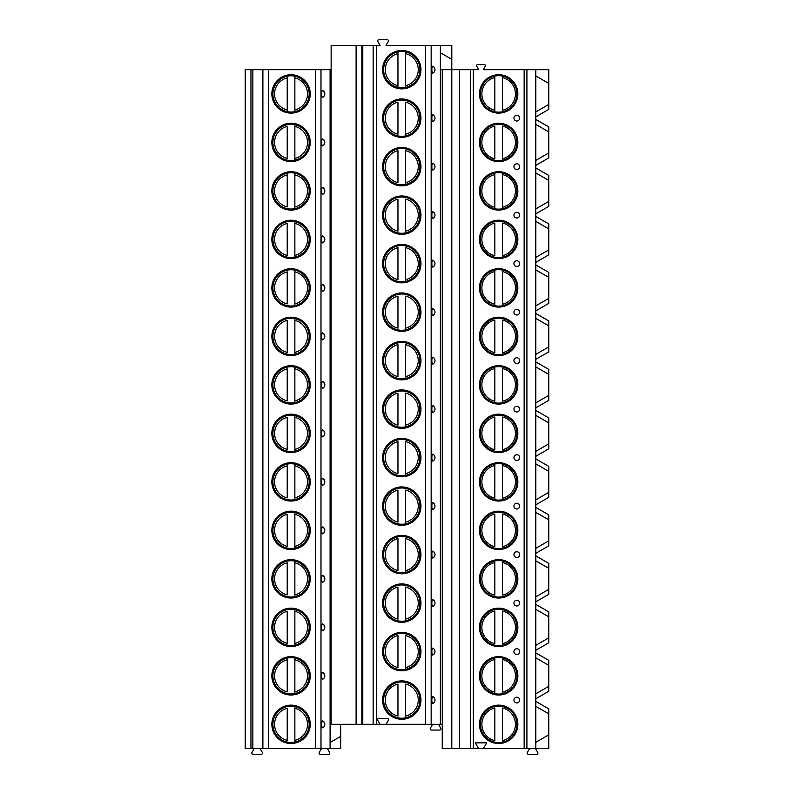 <?xml version="1.0" encoding="UTF-8"?>
<svg xmlns="http://www.w3.org/2000/svg" width="794" height="794" viewBox="0 0 794 794"><rect width="100%" height="100%" fill="white"/><g stroke="black" fill="none" stroke-linecap="round" stroke-linejoin="round"><path stroke-width="1.19" d="M478.613 748.573L483.387 748.573L486.702 742.847L475.308 742.847L478.613 748.573L442.248 748.573L442.248 69.674L440.382 69.674L440.382 724.327L330.463 724.327L330.463 742.301L340.676 736.405L340.676 724.327M535.841 748.573L535.841 701.4L548.783 708.863L548.783 713.826L535.841 706.362L548.783 713.826L548.783 748.573L483.387 748.573M442.248 724.327L440.382 724.327M331.138 69.674L330.086 69.674L330.086 748.573L340.676 748.573L340.676 736.405M330.086 69.674L245.217 69.674L245.217 748.573L250.954 748.573L250.954 69.674M440.382 45.427L451.796 45.427L451.796 59.312L440.382 52.732L440.382 45.427L386.023 45.427L388.256 41.566A1.241 1.241 0 0 0 387.184 39.7L378.946 39.7A1.241 1.241 0 0 0 377.875 41.566L380.108 45.427L331.138 45.427L331.138 724.327M535.841 701.4L535.841 698.76L548.783 691.296L548.783 665.332L535.841 657.869L535.841 650.266L548.783 642.803L548.783 616.839L535.841 609.375L535.841 601.773L548.783 594.309L548.783 568.345L535.841 560.882L535.841 553.279L548.783 545.815L548.783 519.852L535.841 512.388L535.841 504.786L548.783 497.322L548.783 471.358L535.841 463.894L535.841 456.302L548.783 448.828L548.783 422.865L535.841 415.401L535.841 407.808L548.783 400.335L548.783 374.381L535.841 366.907L535.841 359.315L548.783 351.841L548.783 325.887L535.841 318.414L535.841 310.821L548.783 303.348L548.783 277.394L535.841 269.92L535.841 262.328L548.783 254.854L548.783 228.9L535.841 221.427L535.841 213.834L548.783 206.371L548.783 180.407L535.841 172.933L535.841 165.341L548.783 157.877L548.783 131.913L535.841 124.45L535.841 116.847L548.783 109.383L548.783 69.674L483.248 69.674L485.203 66.289A1.241 1.241 0 0 0 484.132 64.423L477.879 64.423A1.241 1.241 0 0 0 476.807 66.289L478.762 69.674L451.796 69.674L451.796 59.312M451.796 748.573L451.796 69.674L442.248 69.674M459.428 748.573L459.428 69.674M479.477 93.92A19.185 19.185 0 0 0 498.662 113.105A19.185 19.185 0 0 0 517.847 93.92A19.185 19.185 0 0 0 498.662 74.735A19.185 19.185 0 0 0 479.477 93.92M479.477 142.414A19.185 19.185 0 0 0 498.662 161.599A19.185 19.185 0 0 0 517.847 142.414A19.185 19.185 0 0 0 498.662 123.229A19.185 19.185 0 0 0 479.477 142.414M479.477 190.907A19.185 19.185 0 0 0 498.662 210.092A19.185 19.185 0 0 0 517.847 190.907A19.185 19.185 0 0 0 498.662 171.722A19.185 19.185 0 0 0 479.477 190.907M479.477 239.401A19.185 19.185 0 0 0 498.662 258.586A19.185 19.185 0 0 0 517.847 239.401A19.185 19.185 0 0 0 498.662 220.216A19.185 19.185 0 0 0 479.477 239.401M479.477 287.894A19.185 19.185 0 0 0 498.662 307.079A19.185 19.185 0 0 0 517.847 287.894A19.185 19.185 0 0 0 498.662 268.7A19.185 19.185 0 0 0 479.477 287.894M479.477 336.388A19.185 19.185 0 0 0 498.662 355.573A19.185 19.185 0 0 0 517.847 336.388A19.185 19.185 0 0 0 498.662 317.193A19.185 19.185 0 0 0 479.477 336.388M479.477 384.882A19.185 19.185 0 0 0 498.662 404.067A19.185 19.185 0 0 0 517.847 384.882A19.185 19.185 0 0 0 498.662 365.687A19.185 19.185 0 0 0 479.477 384.882M479.477 433.365A19.185 19.185 0 0 0 498.662 452.56A19.185 19.185 0 0 0 517.847 433.365A19.185 19.185 0 0 0 498.662 414.18A19.185 19.185 0 0 0 479.477 433.365M479.477 481.859A19.185 19.185 0 0 0 498.662 501.054A19.185 19.185 0 0 0 517.847 481.859A19.185 19.185 0 0 0 498.662 462.674A19.185 19.185 0 0 0 479.477 481.859M479.477 530.352A19.185 19.185 0 0 0 498.662 549.537A19.185 19.185 0 0 0 517.847 530.352A19.185 19.185 0 0 0 498.662 511.167A19.185 19.185 0 0 0 479.477 530.352M479.477 578.846A19.185 19.185 0 0 0 498.662 598.031A19.185 19.185 0 0 0 517.847 578.846A19.185 19.185 0 0 0 498.662 559.661A19.185 19.185 0 0 0 479.477 578.846M479.477 627.339A19.185 19.185 0 0 0 498.662 646.524A19.185 19.185 0 0 0 517.847 627.339A19.185 19.185 0 0 0 498.662 608.154A19.185 19.185 0 0 0 479.477 627.339M479.477 675.833A19.185 19.185 0 0 0 498.662 695.018A19.185 19.185 0 0 0 517.847 675.833A19.185 19.185 0 0 0 498.662 656.648A19.185 19.185 0 0 0 479.477 675.833M479.477 724.327A19.185 19.185 0 0 0 498.662 743.512A19.185 19.185 0 0 0 517.847 724.327A19.185 19.185 0 0 0 498.662 705.141A19.185 19.185 0 0 0 479.477 724.327M519.663 118.167A2.868 2.868 0 0 1 516.805 121.025A2.868 2.868 0 0 1 513.936 118.167A2.868 2.868 0 0 1 516.805 115.299A2.868 2.868 0 0 1 519.663 118.167M519.663 166.661A2.868 2.868 0 0 1 516.805 169.519A2.868 2.868 0 0 1 513.936 166.661A2.868 2.868 0 0 1 516.805 163.792A2.868 2.868 0 0 1 519.663 166.661M519.663 215.154A2.868 2.868 0 0 1 516.805 218.013A2.868 2.868 0 0 1 513.936 215.154A2.868 2.868 0 0 1 516.805 212.286A2.868 2.868 0 0 1 519.663 215.154M519.663 263.648A2.868 2.868 0 0 1 516.805 266.506A2.868 2.868 0 0 1 513.936 263.648A2.868 2.868 0 0 1 516.805 260.779A2.868 2.868 0 0 1 519.663 263.648M519.663 312.141A2.868 2.868 0 0 1 516.805 315A2.868 2.868 0 0 1 513.936 312.141A2.868 2.868 0 0 1 516.805 309.273A2.868 2.868 0 0 1 519.663 312.141M519.663 360.635A2.868 2.868 0 0 1 516.805 363.493A2.868 2.868 0 0 1 513.936 360.635A2.868 2.868 0 0 1 516.805 357.766A2.868 2.868 0 0 1 519.663 360.635M519.663 409.118A2.868 2.868 0 0 1 516.805 411.987A2.868 2.868 0 0 1 513.936 409.118A2.868 2.868 0 0 1 516.805 406.26A2.868 2.868 0 0 1 519.663 409.118M519.663 457.612A2.868 2.868 0 0 1 516.805 460.48A2.868 2.868 0 0 1 513.936 457.612A2.868 2.868 0 0 1 516.805 454.754A2.868 2.868 0 0 1 519.663 457.612M519.663 506.106A2.868 2.868 0 0 1 516.805 508.974A2.868 2.868 0 0 1 513.936 506.106A2.868 2.868 0 0 1 516.805 503.247A2.868 2.868 0 0 1 519.663 506.106M519.663 554.599A2.868 2.868 0 0 1 516.805 557.467A2.868 2.868 0 0 1 513.936 554.599A2.868 2.868 0 0 1 516.805 551.741A2.868 2.868 0 0 1 519.663 554.599M519.663 603.093A2.868 2.868 0 0 1 516.805 605.961A2.868 2.868 0 0 1 513.936 603.093A2.868 2.868 0 0 1 516.805 600.234A2.868 2.868 0 0 1 519.663 603.093M519.663 651.586A2.868 2.868 0 0 1 516.805 654.455A2.868 2.868 0 0 1 513.936 651.586A2.868 2.868 0 0 1 516.805 648.728A2.868 2.868 0 0 1 519.663 651.586M519.663 700.08A2.868 2.868 0 0 1 516.805 702.948A2.868 2.868 0 0 1 513.936 700.08A2.868 2.868 0 0 1 516.805 697.211A2.868 2.868 0 0 1 519.663 700.08M535.722 748.573L535.722 69.674M535.841 698.76L535.841 693.807L548.783 686.334L535.841 693.807L535.841 657.869L548.783 665.332L548.783 660.37L535.841 652.906M535.841 650.266L535.841 645.314L548.783 637.84L535.841 645.314L535.841 609.375L548.783 616.839L548.783 611.876L535.841 604.413M535.841 601.773L535.841 596.82L548.783 589.346L535.841 596.82L535.841 560.882L548.783 568.345L548.783 563.383L535.841 555.919M535.841 553.279L535.841 548.326L548.783 540.853L535.841 548.326L535.841 512.388L548.783 519.852L548.783 514.899L535.841 507.426M535.841 504.786L535.841 499.833L548.783 492.359L535.841 499.833L535.841 463.894L548.783 471.358L548.783 466.406L535.841 458.932M535.841 456.302L535.841 451.339L548.783 443.866L535.841 451.339L535.841 415.401L548.783 422.865L548.783 417.912L535.841 410.438M535.841 407.808L535.841 402.846L548.783 395.372L535.841 402.846L535.841 366.907L548.783 374.381L548.783 369.418L535.841 361.945M535.841 359.315L535.841 354.352L548.783 346.889L535.841 354.352L535.841 318.414L548.783 325.887L548.783 320.925L535.841 313.451M535.841 310.821L535.841 305.859L548.783 298.395L535.841 305.859L535.841 269.92L548.783 277.394L548.783 272.431L535.841 264.968M535.841 262.328L535.841 257.375L548.783 249.902L535.841 257.375L535.841 221.427L548.783 228.9L548.783 223.938L535.841 216.474M535.841 213.834L535.841 208.882L548.783 201.408L535.841 208.882L535.841 172.933L548.783 180.407L548.783 175.444L535.841 167.981M535.841 165.341L535.841 160.388L548.783 152.914L535.841 160.388L535.841 124.45L548.783 131.913L548.783 126.951L535.841 119.487M535.841 116.847L535.841 111.894L548.783 104.421L535.841 111.894L535.841 69.674M535.841 742.301L548.783 734.827L535.841 742.301M548.783 83.42L535.841 75.956L548.783 83.42M516.894 93.92A18.232 18.232 0 0 0 498.662 75.688A18.232 18.232 0 0 0 480.43 93.92A18.232 18.232 0 0 0 498.662 112.153A18.232 18.232 0 0 0 516.894 93.92M494.841 110.277L494.841 77.564A16.803 16.803 0 0 0 494.841 110.277M502.483 111.746L502.483 76.095M502.483 75.609L502.483 77.564A16.803 16.803 0 0 1 502.483 110.277L502.483 112.232M516.894 142.414A18.232 18.232 0 0 0 498.662 124.182A18.232 18.232 0 0 0 480.43 142.414A18.232 18.232 0 0 0 498.662 160.646A18.232 18.232 0 0 0 516.894 142.414M494.841 124.589L494.841 124.092M494.841 158.77L494.841 126.047A16.803 16.803 0 0 0 494.841 158.77M502.483 124.092L502.483 124.589M502.483 160.239L502.483 126.047A16.803 16.803 0 0 1 502.483 158.77L502.483 160.725M516.894 190.907A18.232 18.232 0 0 0 498.662 172.675A18.232 18.232 0 0 0 480.43 190.907A18.232 18.232 0 0 0 498.662 209.14A18.232 18.232 0 0 0 516.894 190.907M494.841 173.082L494.841 172.586M494.841 207.264L494.841 174.541A16.803 16.803 0 0 0 494.841 207.264M502.483 172.586L502.483 173.082M502.483 208.733L502.483 174.541A16.803 16.803 0 0 1 502.483 207.264L502.483 209.219M516.894 239.401A18.232 18.232 0 0 0 498.662 221.169A18.232 18.232 0 0 0 480.43 239.401A18.232 18.232 0 0 0 498.662 257.633A18.232 18.232 0 0 0 516.894 239.401M494.841 255.757L494.841 223.035A16.803 16.803 0 0 0 494.841 255.757M502.483 257.226L502.483 223.035A16.803 16.803 0 0 1 502.483 255.757L502.483 257.713M516.894 287.894A18.232 18.232 0 0 0 498.662 269.662A18.232 18.232 0 0 0 480.43 287.894A18.232 18.232 0 0 0 498.662 306.127A18.232 18.232 0 0 0 516.894 287.894M494.841 304.251L494.841 271.528A16.803 16.803 0 0 0 494.841 304.251M502.483 305.72L502.483 271.528A16.803 16.803 0 0 1 502.483 304.251L502.483 306.206M516.894 336.388A18.232 18.232 0 0 0 498.662 318.156A18.232 18.232 0 0 0 480.43 336.388A18.232 18.232 0 0 0 498.662 354.62A18.232 18.232 0 0 0 516.894 336.388M494.841 352.744L494.841 320.022A16.803 16.803 0 0 0 494.841 352.744M502.483 354.213L502.483 320.022A16.803 16.803 0 0 1 502.483 352.744L502.483 354.7M516.894 384.882A18.232 18.232 0 0 0 498.662 366.639A18.232 18.232 0 0 0 480.43 384.882A18.232 18.232 0 0 0 498.662 403.114A18.232 18.232 0 0 0 516.894 384.882M494.841 401.238L494.841 368.515A16.803 16.803 0 0 0 494.841 401.238M502.483 402.707L502.483 368.515A16.803 16.803 0 0 1 502.483 401.238L502.483 403.193M516.894 433.365A18.232 18.232 0 0 0 498.662 415.133A18.232 18.232 0 0 0 480.43 433.365A18.232 18.232 0 0 0 498.662 451.597A18.232 18.232 0 0 0 516.894 433.365M494.841 449.732L494.841 417.009A16.803 16.803 0 0 0 494.841 449.732M502.483 451.2L502.483 417.009A16.803 16.803 0 0 1 502.483 449.732L502.483 451.687M516.894 481.859A18.232 18.232 0 0 0 498.662 463.627A18.232 18.232 0 0 0 480.43 481.859A18.232 18.232 0 0 0 498.662 500.091A18.232 18.232 0 0 0 516.894 481.859M494.841 498.225L494.841 465.502A16.803 16.803 0 0 0 494.841 498.225M502.483 499.694L502.483 465.502A16.803 16.803 0 0 1 502.483 498.225L502.483 500.18M516.894 530.352A18.232 18.232 0 0 0 498.662 512.12A18.232 18.232 0 0 0 480.43 530.352A18.232 18.232 0 0 0 498.662 548.585A18.232 18.232 0 0 0 516.894 530.352M494.841 546.719L494.841 513.996A16.803 16.803 0 0 0 494.841 546.719M502.483 548.188L502.483 513.996A16.803 16.803 0 0 1 502.483 546.719L502.483 548.674M516.894 578.846A18.232 18.232 0 0 0 498.662 560.614A18.232 18.232 0 0 0 480.43 578.846A18.232 18.232 0 0 0 498.662 597.078A18.232 18.232 0 0 0 516.894 578.846M494.841 597.167L494.841 596.671M494.841 595.212L494.841 562.489A16.803 16.803 0 0 0 494.841 595.212M502.483 596.671L502.483 562.489A16.803 16.803 0 0 1 502.483 595.212L502.483 597.167M516.894 627.339A18.232 18.232 0 0 0 498.662 609.107A18.232 18.232 0 0 0 480.43 627.339A18.232 18.232 0 0 0 498.662 645.572A18.232 18.232 0 0 0 516.894 627.339M494.841 645.661L494.841 645.165M494.841 643.706L494.841 610.983A16.803 16.803 0 0 0 494.841 643.706M502.483 645.165L502.483 610.983A16.803 16.803 0 0 1 502.483 643.706L502.483 645.661M516.894 675.833A18.232 18.232 0 0 0 498.662 657.601A18.232 18.232 0 0 0 480.43 675.833A18.232 18.232 0 0 0 498.662 694.065A18.232 18.232 0 0 0 516.894 675.833M494.841 692.199L494.841 659.477A16.803 16.803 0 0 0 494.841 692.199M502.483 693.658L502.483 659.477A16.803 16.803 0 0 1 502.483 692.199L502.483 694.145M516.894 724.327A18.232 18.232 0 0 0 498.662 706.094A18.232 18.232 0 0 0 480.43 724.327A18.232 18.232 0 0 0 498.662 742.559A18.232 18.232 0 0 0 516.894 724.327M494.841 740.683L494.841 707.97A16.803 16.803 0 0 0 494.841 740.683M502.483 742.152L502.483 707.97A16.803 16.803 0 0 1 502.483 740.683L502.483 742.638M440.382 52.732L440.382 69.674M434.953 118.733L434.953 117.601M431.837 118.167A3.464 0.893 90 0 0 432.839 121.601A3.821 3.821 0 0 0 432.839 114.733A3.464 0.893 90 0 0 431.837 118.167M434.953 167.226L434.953 166.095M431.837 166.661A3.464 0.893 90 0 0 432.839 170.095A3.821 3.821 0 0 0 432.839 163.227A3.464 0.893 90 0 0 431.837 166.661M434.953 215.72L434.953 214.588M431.837 215.154A3.464 0.893 90 0 0 432.839 218.588A3.821 3.821 0 0 0 432.839 211.72A3.464 0.893 90 0 0 431.837 215.154M434.953 264.213L434.953 263.082M431.837 263.648A3.464 0.893 90 0 0 432.839 267.082A3.821 3.821 0 0 0 432.839 260.214A3.464 0.893 90 0 0 431.837 263.648M434.953 312.697L434.953 311.576M431.837 312.141A3.464 0.893 90 0 0 432.839 315.575A3.821 3.821 0 0 0 432.839 308.707A3.464 0.893 90 0 0 431.837 312.141M434.953 361.191L434.953 360.069M431.837 360.635A3.464 0.893 90 0 0 432.839 364.069A3.821 3.821 0 0 0 432.839 357.191A3.464 0.893 90 0 0 431.837 360.635M434.953 409.684L434.953 408.563M431.837 409.118A3.464 0.893 90 0 0 432.839 412.562A3.821 3.821 0 0 0 432.839 405.684A3.464 0.893 90 0 0 431.837 409.118M434.953 458.178L434.953 457.056M431.837 457.612A3.464 0.893 90 0 0 432.839 461.056A3.821 3.821 0 0 0 432.839 454.178A3.464 0.893 90 0 0 431.837 457.612M434.953 506.671L434.953 505.54M431.837 506.106A3.464 0.893 90 0 0 432.839 509.54A3.821 3.821 0 0 0 432.839 502.671A3.464 0.893 90 0 0 431.837 506.106M434.953 555.165L434.953 554.033M431.837 554.599A3.464 0.893 90 0 0 432.839 558.033A3.821 3.821 0 0 0 432.839 551.165A3.464 0.893 90 0 0 431.837 554.599M434.953 603.658L434.953 602.527M431.837 603.093A3.464 0.893 90 0 0 432.839 606.527A3.821 3.821 0 0 0 432.839 599.659A3.464 0.893 90 0 0 431.837 603.093M434.953 652.152L434.953 651.02M431.837 651.586A3.464 0.893 90 0 0 432.839 655.02A3.821 3.821 0 0 0 432.839 648.152A3.464 0.893 90 0 0 431.837 651.586M434.953 700.645L434.953 699.514M431.837 700.08A3.464 0.893 90 0 0 432.839 703.514A3.821 3.821 0 0 0 432.839 696.646A3.464 0.893 90 0 0 431.837 700.08M434.953 70.239L434.953 69.108M431.837 69.674A3.464 0.893 90 0 0 432.839 73.108A3.821 3.821 0 0 0 432.839 66.239A3.464 0.893 90 0 0 431.837 69.674M387.015 724.327A0.576 0.576 0 0 1 386.519 723.463L388.365 720.267A1.241 1.241 0 0 0 387.293 718.411L378.837 718.411A1.241 1.241 0 0 0 377.765 720.267L379.611 723.463A0.576 0.576 0 0 1 379.115 724.327M420.959 69.674A19.185 19.185 0 0 1 401.774 88.859A19.185 19.185 0 0 1 382.589 69.674A19.185 19.185 0 0 1 401.774 50.488A19.185 19.185 0 0 1 420.959 69.674M420.959 118.167A19.185 19.185 0 0 1 401.774 137.352A19.185 19.185 0 0 1 382.589 118.167A19.185 19.185 0 0 1 401.774 98.982A19.185 19.185 0 0 1 420.959 118.167M420.959 166.661A19.185 19.185 0 0 1 401.774 185.846A19.185 19.185 0 0 1 382.589 166.661A19.185 19.185 0 0 1 401.774 147.476A19.185 19.185 0 0 1 420.959 166.661M420.959 215.154A19.185 19.185 0 0 1 401.774 234.339A19.185 19.185 0 0 1 382.589 215.154A19.185 19.185 0 0 1 401.774 195.969A19.185 19.185 0 0 1 420.959 215.154M420.959 263.648A19.185 19.185 0 0 1 401.774 282.833A19.185 19.185 0 0 1 382.589 263.648A19.185 19.185 0 0 1 401.774 244.463A19.185 19.185 0 0 1 420.959 263.648M420.959 312.141A19.185 19.185 0 0 1 401.774 331.326A19.185 19.185 0 0 1 382.589 312.141A19.185 19.185 0 0 1 401.774 292.946A19.185 19.185 0 0 1 420.959 312.141M420.959 360.635A19.185 19.185 0 0 1 401.774 379.82A19.185 19.185 0 0 1 382.589 360.635A19.185 19.185 0 0 1 401.774 341.44A19.185 19.185 0 0 1 420.959 360.635M420.959 409.118A19.185 19.185 0 0 1 401.774 428.313A19.185 19.185 0 0 1 382.589 409.118A19.185 19.185 0 0 1 401.774 389.933A19.185 19.185 0 0 1 420.959 409.118M420.959 457.612A19.185 19.185 0 0 1 401.774 476.807A19.185 19.185 0 0 1 382.589 457.612A19.185 19.185 0 0 1 401.774 438.427A19.185 19.185 0 0 1 420.959 457.612M420.959 506.106A19.185 19.185 0 0 1 401.774 525.3A19.185 19.185 0 0 1 382.589 506.106A19.185 19.185 0 0 1 401.774 486.921A19.185 19.185 0 0 1 420.959 506.106M420.959 554.599A19.185 19.185 0 0 1 401.774 573.784A19.185 19.185 0 0 1 382.589 554.599A19.185 19.185 0 0 1 401.774 535.414A19.185 19.185 0 0 1 420.959 554.599M420.959 603.093A19.185 19.185 0 0 1 401.774 622.278A19.185 19.185 0 0 1 382.589 603.093A19.185 19.185 0 0 1 401.774 583.908A19.185 19.185 0 0 1 420.959 603.093M420.959 651.586A19.185 19.185 0 0 1 401.774 670.771A19.185 19.185 0 0 1 382.589 651.586A19.185 19.185 0 0 1 401.774 632.401A19.185 19.185 0 0 1 420.959 651.586M420.959 700.08A19.185 19.185 0 0 1 401.774 719.265A19.185 19.185 0 0 1 382.589 700.08A19.185 19.185 0 0 1 401.774 680.895A19.185 19.185 0 0 1 420.959 700.08M362.779 724.327L362.779 45.427M356.099 724.327L356.099 45.427M330.086 748.573L250.954 748.573M327.416 748.573L329.639 752.434A1.241 1.241 0 0 1 328.567 754.3L320.339 754.3A1.241 1.241 0 0 1 319.257 752.434L321.491 748.573M260.114 748.573L262.348 752.434A1.241 1.241 0 0 1 261.266 754.3L253.038 754.3A1.241 1.241 0 0 1 251.966 752.434L254.199 748.573M252.859 748.573L252.859 69.674M310.226 93.92A19.185 19.185 0 0 0 291.041 74.735A19.185 19.185 0 0 0 271.856 93.92A19.185 19.185 0 0 0 291.041 113.105A19.185 19.185 0 0 0 310.226 93.92M310.226 142.414A19.185 19.185 0 0 0 291.041 123.229A19.185 19.185 0 0 0 271.856 142.414A19.185 19.185 0 0 0 291.041 161.599A19.185 19.185 0 0 0 310.226 142.414M310.226 190.907A19.185 19.185 0 0 0 291.041 171.722A19.185 19.185 0 0 0 271.856 190.907A19.185 19.185 0 0 0 291.041 210.092A19.185 19.185 0 0 0 310.226 190.907M310.226 239.401A19.185 19.185 0 0 0 291.041 220.216A19.185 19.185 0 0 0 271.856 239.401A19.185 19.185 0 0 0 291.041 258.586A19.185 19.185 0 0 0 310.226 239.401M310.226 287.894A19.185 19.185 0 0 0 291.041 268.7A19.185 19.185 0 0 0 271.856 287.894A19.185 19.185 0 0 0 291.041 307.079A19.185 19.185 0 0 0 310.226 287.894M310.226 336.388A19.185 19.185 0 0 0 291.041 317.193A19.185 19.185 0 0 0 271.856 336.388A19.185 19.185 0 0 0 291.041 355.573A19.185 19.185 0 0 0 310.226 336.388M310.226 384.882A19.185 19.185 0 0 0 291.041 365.687A19.185 19.185 0 0 0 271.856 384.882A19.185 19.185 0 0 0 291.041 404.067A19.185 19.185 0 0 0 310.226 384.882M310.226 433.365A19.185 19.185 0 0 0 291.041 414.18A19.185 19.185 0 0 0 271.856 433.365A19.185 19.185 0 0 0 291.041 452.56A19.185 19.185 0 0 0 310.226 433.365M310.226 481.859A19.185 19.185 0 0 0 291.041 462.674A19.185 19.185 0 0 0 271.856 481.859A19.185 19.185 0 0 0 291.041 501.054A19.185 19.185 0 0 0 310.226 481.859M310.226 530.352A19.185 19.185 0 0 0 291.041 511.167A19.185 19.185 0 0 0 271.856 530.352A19.185 19.185 0 0 0 291.041 549.537A19.185 19.185 0 0 0 310.226 530.352M310.226 578.846A19.185 19.185 0 0 0 291.041 559.661A19.185 19.185 0 0 0 271.856 578.846A19.185 19.185 0 0 0 291.041 598.031A19.185 19.185 0 0 0 310.226 578.846M310.226 627.339A19.185 19.185 0 0 0 291.041 608.154A19.185 19.185 0 0 0 271.856 627.339A19.185 19.185 0 0 0 291.041 646.524A19.185 19.185 0 0 0 310.226 627.339M310.226 675.833A19.185 19.185 0 0 0 291.041 656.648A19.185 19.185 0 0 0 271.856 675.833A19.185 19.185 0 0 0 291.041 695.018A19.185 19.185 0 0 0 310.226 675.833M310.226 724.327A19.185 19.185 0 0 0 291.041 705.141A19.185 19.185 0 0 0 271.856 724.327A19.185 19.185 0 0 0 291.041 743.512A19.185 19.185 0 0 0 310.226 724.327M323.952 91.499L324.696 94.863M324.488 95.479L323.952 96.342M323.337 96.937L322.662 97.354A3.464 0.893 90 0 1 321.659 93.92A3.464 0.893 90 0 1 322.662 90.486L323.337 90.903M323.952 139.992L324.696 143.357M324.488 143.972L323.952 144.836M323.337 145.431L322.662 145.848A3.464 0.893 90 0 1 321.659 142.414A3.464 0.893 90 0 1 322.662 138.98L323.337 139.397M323.952 188.486L324.696 191.85M324.488 192.466L323.952 193.329M323.337 193.925L322.662 194.341A3.464 0.893 90 0 1 321.659 190.907A3.464 0.893 90 0 1 322.662 187.473L323.337 187.88M323.952 236.969L324.696 240.344M324.488 240.959L323.952 241.823M323.337 242.418L322.662 242.835A3.464 0.893 90 0 1 321.659 239.401A3.464 0.893 90 0 1 322.662 235.967L323.337 236.374M323.952 285.463L324.696 288.837M324.488 289.453L323.952 290.316M323.337 290.912L322.662 291.329A3.464 0.893 90 0 1 321.659 287.894A3.464 0.893 90 0 1 322.662 284.46L323.337 284.867M323.952 333.956L324.696 337.331M324.488 337.946L323.952 338.81M323.337 339.405L322.662 339.822A3.464 0.893 90 0 1 321.659 336.388A3.464 0.893 90 0 1 322.662 332.944L323.337 333.361M323.952 382.45L324.696 385.824M324.488 386.44L323.952 387.303M323.337 387.899L322.662 388.316A3.464 0.893 90 0 1 321.659 384.882A3.464 0.893 90 0 1 322.662 381.438L323.337 381.854M323.952 430.944L324.696 434.308M324.488 434.923L323.952 435.797M323.337 436.392L322.662 436.809A3.464 0.893 90 0 1 321.659 433.365A3.464 0.893 90 0 1 322.662 429.931L323.337 430.348M323.952 479.437L324.696 482.802M324.488 483.417L323.952 484.29M323.337 484.886L322.662 485.293A3.464 0.893 90 0 1 321.659 481.859A3.464 0.893 90 0 1 322.662 478.425L323.337 478.842M323.952 527.931L324.696 531.295M324.488 531.911L323.952 532.784M323.337 533.379L322.662 533.786A3.464 0.893 90 0 1 321.659 530.352A3.464 0.893 90 0 1 322.662 526.918L323.337 527.335M323.952 576.424L324.696 579.789M324.488 580.404L323.952 581.268M323.337 581.873L322.662 582.28A3.464 0.893 90 0 1 321.659 578.846A3.464 0.893 90 0 1 322.662 575.412L323.337 575.829M323.952 624.918L324.696 628.282M324.488 628.898L323.952 629.761M323.337 630.367L322.662 630.773A3.464 0.893 90 0 1 321.659 627.339A3.464 0.893 90 0 1 322.662 623.905L323.337 624.322M323.952 673.411L324.696 676.776M324.488 677.391L323.952 678.255M323.337 678.85L322.662 679.267A3.464 0.893 90 0 1 321.659 675.833A3.464 0.893 90 0 1 322.662 672.399L323.337 672.816M323.952 721.905L324.696 725.269M324.488 725.885L323.952 726.748M323.337 727.344L322.662 727.761A3.464 0.893 90 0 1 321.659 724.327A3.464 0.893 90 0 1 322.662 720.892L323.337 721.309M322.662 90.486A3.821 3.821 0 0 1 322.662 97.354A3.821 3.821 0 0 0 322.662 90.486M322.662 138.98A3.821 3.821 0 0 1 322.662 145.848A3.821 3.821 0 0 0 322.662 138.98M322.662 187.473A3.821 3.821 0 0 1 322.662 194.341A3.821 3.821 0 0 0 322.662 187.473M322.662 235.967A3.821 3.821 0 0 1 322.662 242.835A3.821 3.821 0 0 0 322.662 235.967M322.662 284.46A3.821 3.821 0 0 1 322.662 291.329A3.821 3.821 0 0 0 322.662 284.46M322.662 332.944A3.821 3.821 0 0 1 322.662 339.822A3.821 3.821 0 0 0 322.662 332.944M322.662 381.438A3.821 3.821 0 0 1 322.662 388.316A3.821 3.821 0 0 0 322.662 381.438M322.662 429.931A3.821 3.821 0 0 1 322.662 436.809A3.821 3.821 0 0 0 322.662 429.931M322.662 478.425A3.821 3.821 0 0 1 322.662 485.293A3.821 3.821 0 0 0 322.662 478.425M322.662 526.918A3.821 3.821 0 0 1 322.662 533.786A3.821 3.821 0 0 0 322.662 526.918M322.662 575.412A3.821 3.821 0 0 1 322.662 582.28A3.821 3.821 0 0 0 322.662 575.412M322.662 623.905A3.821 3.821 0 0 1 322.662 630.773A3.821 3.821 0 0 0 322.662 623.905M322.662 672.399A3.821 3.821 0 0 1 322.662 679.267A3.821 3.821 0 0 0 322.662 672.399M322.662 720.892A3.821 3.821 0 0 1 322.662 727.761A3.821 3.821 0 0 0 322.662 720.892M309.174 93.92A18.133 18.133 0 0 1 291.041 112.053A18.133 18.133 0 0 1 272.908 93.92A18.133 18.133 0 0 1 291.041 75.787A18.133 18.133 0 0 1 309.174 93.92M287.22 112.381L287.22 75.46M287.22 76.194L287.22 77.901A16.466 16.466 0 0 0 287.22 109.939L287.22 111.646M294.862 111.646L294.862 76.194M294.862 75.46L294.862 77.901A16.466 16.466 0 0 1 294.862 109.939L294.862 112.381M309.174 142.414A18.133 18.133 0 0 1 291.041 160.547A18.133 18.133 0 0 1 272.908 142.414A18.133 18.133 0 0 1 291.041 124.281A18.133 18.133 0 0 1 309.174 142.414M287.22 124.678L287.22 123.953M287.22 160.874L287.22 160.14M287.22 158.433L287.22 126.395A16.466 16.466 0 0 0 287.22 158.433M294.862 160.14L294.862 124.678M294.862 123.953L294.862 126.395A16.466 16.466 0 0 1 294.862 158.433L294.862 160.874M309.174 190.907A18.133 18.133 0 0 1 291.041 209.04A18.133 18.133 0 0 1 272.908 190.907A18.133 18.133 0 0 1 291.041 172.764A18.133 18.133 0 0 1 309.174 190.907M287.22 173.171L287.22 172.447M287.22 209.368L287.22 208.633M287.22 206.926L287.22 174.888A16.466 16.466 0 0 0 287.22 206.926M294.862 208.633L294.862 173.171M294.862 172.447L294.862 174.888A16.466 16.466 0 0 1 294.862 206.926L294.862 209.368M309.174 239.401A18.133 18.133 0 0 1 291.041 257.534A18.133 18.133 0 0 1 272.908 239.401A18.133 18.133 0 0 1 291.041 221.258A18.133 18.133 0 0 1 309.174 239.401M287.22 221.665L287.22 220.94M287.22 257.861L287.22 257.127M287.22 255.42L287.22 223.382A16.466 16.466 0 0 0 287.22 255.42M294.862 257.127L294.862 221.665M294.862 220.94L294.862 223.382A16.466 16.466 0 0 1 294.862 255.42L294.862 257.861M309.174 287.894A18.133 18.133 0 0 1 291.041 306.027A18.133 18.133 0 0 1 272.908 287.894A18.133 18.133 0 0 1 291.041 269.752A18.133 18.133 0 0 1 309.174 287.894M287.22 270.159L287.22 269.434M287.22 306.355L287.22 305.621M287.22 303.913L287.22 271.876A16.466 16.466 0 0 0 287.22 303.913M294.862 305.621L294.862 270.159M294.862 269.434L294.862 271.876A16.466 16.466 0 0 1 294.862 303.913L294.862 306.355M309.174 336.388A18.133 18.133 0 0 1 291.041 354.521A18.133 18.133 0 0 1 272.908 336.388A18.133 18.133 0 0 1 291.041 318.245A18.133 18.133 0 0 1 309.174 336.388M287.22 318.652L287.22 317.918M287.22 354.849L287.22 354.114M287.22 352.397L287.22 320.369A16.466 16.466 0 0 0 287.22 352.397M294.862 354.114L294.862 318.652M294.862 317.918L294.862 320.369A16.466 16.466 0 0 1 294.862 352.397L294.862 354.849M309.174 384.882A18.133 18.133 0 0 1 291.041 403.015A18.133 18.133 0 0 1 272.908 384.882A18.133 18.133 0 0 1 291.041 366.739A18.133 18.133 0 0 1 309.174 384.882M287.22 367.146L287.22 366.411M287.22 403.342L287.22 402.608M287.22 400.891L287.22 368.863A16.466 16.466 0 0 0 287.22 400.891M294.862 402.608L294.862 367.146M294.862 366.411L294.862 368.863A16.466 16.466 0 0 1 294.862 400.891L294.862 403.342M309.174 433.365A18.133 18.133 0 0 1 291.041 451.508A18.133 18.133 0 0 1 272.908 433.365A18.133 18.133 0 0 1 291.041 415.232A18.133 18.133 0 0 1 309.174 433.365M287.22 415.639L287.22 414.905M287.22 451.836L287.22 451.101M287.22 449.384L287.22 417.356A16.466 16.466 0 0 0 287.22 449.384M294.862 451.101L294.862 415.639M294.862 414.905L294.862 417.356A16.466 16.466 0 0 1 294.862 449.384L294.862 451.836M309.174 481.859A18.133 18.133 0 0 1 291.041 500.002A18.133 18.133 0 0 1 272.908 481.859A18.133 18.133 0 0 1 291.041 463.726A18.133 18.133 0 0 1 309.174 481.859M287.22 464.133L287.22 463.398M287.22 500.329L287.22 499.595M287.22 497.878L287.22 465.84A16.466 16.466 0 0 0 287.22 497.878M294.862 499.595L294.862 464.133M294.862 463.398L294.862 465.84A16.466 16.466 0 0 1 294.862 497.878L294.862 500.329M309.174 530.352A18.133 18.133 0 0 1 291.041 548.495A18.133 18.133 0 0 1 272.908 530.352A18.133 18.133 0 0 1 291.041 512.219A18.133 18.133 0 0 1 309.174 530.352M287.22 512.626L287.22 511.892M287.22 548.813L287.22 548.088M287.22 546.371L287.22 514.333A16.466 16.466 0 0 0 287.22 546.371M294.862 548.088L294.862 512.626M294.862 511.892L294.862 514.333A16.466 16.466 0 0 1 294.862 546.371L294.862 548.813M309.174 578.846A18.133 18.133 0 0 1 291.041 596.989A18.133 18.133 0 0 1 272.908 578.846A18.133 18.133 0 0 1 291.041 560.713A18.133 18.133 0 0 1 309.174 578.846M287.22 561.12L287.22 560.385M287.22 597.306L287.22 596.582M287.22 594.865L287.22 562.827A16.466 16.466 0 0 0 287.22 594.865M294.862 596.582L294.862 561.12M294.862 560.385L294.862 562.827A16.466 16.466 0 0 1 294.862 594.865L294.862 597.306M309.174 627.339A18.133 18.133 0 0 1 291.041 645.482A18.133 18.133 0 0 1 272.908 627.339A18.133 18.133 0 0 1 291.041 609.206A18.133 18.133 0 0 1 309.174 627.339M287.22 609.613L287.22 608.879M287.22 645.8L287.22 645.075M287.22 643.358L287.22 611.32A16.466 16.466 0 0 0 287.22 643.358M294.862 645.075L294.862 609.613M294.862 608.879L294.862 611.32A16.466 16.466 0 0 1 294.862 643.358L294.862 645.8M309.174 675.833A18.133 18.133 0 0 1 291.041 693.966A18.133 18.133 0 0 1 272.908 675.833A18.133 18.133 0 0 1 291.041 657.7A18.133 18.133 0 0 1 309.174 675.833M287.22 658.107L287.22 657.372M287.22 694.293L287.22 693.559M287.22 691.852L287.22 659.814A16.466 16.466 0 0 0 287.22 691.852M294.862 693.559L294.862 658.107M294.862 657.372L294.862 659.814A16.466 16.466 0 0 1 294.862 691.852L294.862 694.293M309.174 724.327A18.133 18.133 0 0 1 291.041 742.459A18.133 18.133 0 0 1 272.908 724.327A18.133 18.133 0 0 1 291.041 706.194A18.133 18.133 0 0 1 309.174 724.327M287.22 706.6L287.22 705.866M287.22 742.787L287.22 742.053M287.22 740.345L287.22 708.308A16.466 16.466 0 0 0 287.22 740.345M294.862 742.053L294.862 706.6M294.862 705.866L294.862 708.308A16.466 16.466 0 0 1 294.862 740.345L294.862 742.787M383.631 69.674A18.133 18.133 0 0 1 401.774 51.541A18.133 18.133 0 0 1 419.907 69.674A18.133 18.133 0 0 1 401.774 87.806A18.133 18.133 0 0 1 383.631 69.674M397.953 88.134L397.953 51.213M397.953 51.947L397.953 53.655A16.466 16.466 0 0 0 397.953 85.692L397.953 87.4M405.595 87.4L405.595 51.947M405.595 51.213L405.595 53.655A16.466 16.466 0 0 1 405.595 85.692L405.595 88.134M383.631 118.167A18.133 18.133 0 0 1 401.774 100.034A18.133 18.133 0 0 1 419.907 118.167A18.133 18.133 0 0 1 401.774 136.3A18.133 18.133 0 0 1 383.631 118.167M397.953 100.441L397.953 99.707M397.953 136.628L397.953 135.893M397.953 134.186L397.953 102.148A16.466 16.466 0 0 0 397.953 134.186M405.595 99.707L405.595 100.441M405.595 135.893L405.595 102.148A16.466 16.466 0 0 1 405.595 134.186L405.595 136.628M383.631 166.661A18.133 18.133 0 0 1 401.774 148.518A18.133 18.133 0 0 1 419.907 166.661A18.133 18.133 0 0 1 401.774 184.794A18.133 18.133 0 0 1 383.631 166.661M397.953 148.925L397.953 148.2M397.953 185.121L397.953 184.387M397.953 182.68L397.953 150.642A16.466 16.466 0 0 0 397.953 182.68M405.595 148.2L405.595 148.925M405.595 184.387L405.595 150.642A16.466 16.466 0 0 1 405.595 182.68L405.595 185.121M383.631 215.154A18.133 18.133 0 0 1 401.774 197.011A18.133 18.133 0 0 1 419.907 215.154A18.133 18.133 0 0 1 401.774 233.287A18.133 18.133 0 0 1 383.631 215.154M397.953 197.418L397.953 196.694M397.953 233.615L397.953 232.88M397.953 231.173L397.953 199.135A16.466 16.466 0 0 0 397.953 231.173M405.595 196.694L405.595 197.418M405.595 232.88L405.595 199.135A16.466 16.466 0 0 1 405.595 231.173L405.595 233.615M383.631 263.648A18.133 18.133 0 0 1 401.774 245.505A18.133 18.133 0 0 1 419.907 263.648A18.133 18.133 0 0 1 401.774 281.781A18.133 18.133 0 0 1 383.631 263.648M397.953 245.912L397.953 245.187M397.953 282.108L397.953 281.374M397.953 279.667L397.953 247.629A16.466 16.466 0 0 0 397.953 279.667M405.595 245.187L405.595 245.912M405.595 281.374L405.595 247.629A16.466 16.466 0 0 1 405.595 279.667L405.595 282.108M383.631 312.141A18.133 18.133 0 0 1 401.774 293.998A18.133 18.133 0 0 1 419.907 312.141A18.133 18.133 0 0 1 401.774 330.274A18.133 18.133 0 0 1 383.631 312.141M397.953 294.405L397.953 293.671M397.953 330.602L397.953 329.867M397.953 328.16L397.953 296.122A16.466 16.466 0 0 0 397.953 328.16M405.595 293.671L405.595 294.405M405.595 329.867L405.595 296.122A16.466 16.466 0 0 1 405.595 328.16L405.595 330.602M383.631 360.635A18.133 18.133 0 0 1 401.774 342.492A18.133 18.133 0 0 1 419.907 360.635A18.133 18.133 0 0 1 401.774 378.768A18.133 18.133 0 0 1 383.631 360.635M397.953 342.899L397.953 342.164M397.953 379.095L397.953 378.361M397.953 376.644L397.953 344.616A16.466 16.466 0 0 0 397.953 376.644M405.595 342.164L405.595 342.899M405.595 378.361L405.595 344.616A16.466 16.466 0 0 1 405.595 376.644L405.595 379.095M383.631 409.118A18.133 18.133 0 0 1 401.774 390.985A18.133 18.133 0 0 1 419.907 409.118A18.133 18.133 0 0 1 401.774 427.261A18.133 18.133 0 0 1 383.631 409.118M397.953 391.392L397.953 390.658M397.953 427.589L397.953 426.854M397.953 425.137L397.953 393.109A16.466 16.466 0 0 0 397.953 425.137M405.595 390.658L405.595 391.392M405.595 426.854L405.595 393.109A16.466 16.466 0 0 1 405.595 425.137L405.595 427.589M383.631 457.612A18.133 18.133 0 0 1 401.774 439.479A18.133 18.133 0 0 1 419.907 457.612A18.133 18.133 0 0 1 401.774 475.755A18.133 18.133 0 0 1 383.631 457.612M397.953 439.886L397.953 439.151M397.953 476.082L397.953 475.348M397.953 473.631L397.953 441.603A16.466 16.466 0 0 0 397.953 473.631M405.595 439.151L405.595 439.886M405.595 475.348L405.595 441.603A16.466 16.466 0 0 1 405.595 473.631L405.595 476.082M383.631 506.106A18.133 18.133 0 0 1 401.774 487.973A18.133 18.133 0 0 1 419.907 506.106A18.133 18.133 0 0 1 401.774 524.248A18.133 18.133 0 0 1 383.631 506.106M397.953 488.379L397.953 487.645M397.953 524.566L397.953 523.841M397.953 522.124L397.953 490.087A16.466 16.466 0 0 0 397.953 522.124M405.595 487.645L405.595 488.379M405.595 523.841L405.595 490.087A16.466 16.466 0 0 1 405.595 522.124L405.595 524.566M383.631 554.599A18.133 18.133 0 0 1 401.774 536.466A18.133 18.133 0 0 1 419.907 554.599A18.133 18.133 0 0 1 401.774 572.742A18.133 18.133 0 0 1 383.631 554.599M397.953 536.873L397.953 536.139M397.953 573.06L397.953 572.335M397.953 570.618L397.953 538.58A16.466 16.466 0 0 0 397.953 570.618M405.595 536.139L405.595 536.873M405.595 572.335L405.595 538.58A16.466 16.466 0 0 1 405.595 570.618L405.595 573.06M383.631 603.093A18.133 18.133 0 0 1 401.774 584.96A18.133 18.133 0 0 1 419.907 603.093A18.133 18.133 0 0 1 401.774 621.236A18.133 18.133 0 0 1 383.631 603.093M397.953 585.367L397.953 584.632M397.953 621.553L397.953 620.829M397.953 619.112L397.953 587.074A16.466 16.466 0 0 0 397.953 619.112M405.595 584.632L405.595 585.367M405.595 620.829L405.595 587.074A16.466 16.466 0 0 1 405.595 619.112L405.595 621.553M383.631 651.586A18.133 18.133 0 0 1 401.774 633.453A18.133 18.133 0 0 1 419.907 651.586A18.133 18.133 0 0 1 401.774 669.719A18.133 18.133 0 0 1 383.631 651.586M397.953 633.86L397.953 633.126M397.953 670.047L397.953 669.322M397.953 667.605L397.953 635.567A16.466 16.466 0 0 0 397.953 667.605M405.595 633.126L405.595 633.86M405.595 669.322L405.595 635.567A16.466 16.466 0 0 1 405.595 667.605L405.595 670.047M383.631 700.08A18.133 18.133 0 0 1 401.774 681.947A18.133 18.133 0 0 1 419.907 700.08A18.133 18.133 0 0 1 401.774 718.213A18.133 18.133 0 0 1 383.631 700.08M397.953 682.354L397.953 681.619M397.953 718.54L397.953 717.806M397.953 716.099L397.953 684.061A16.466 16.466 0 0 0 397.953 716.099M405.595 681.619L405.595 682.354M405.595 717.806L405.595 684.061A16.466 16.466 0 0 1 405.595 716.099L405.595 718.54M438.526 724.327L440.759 728.187A1.241 1.241 0 0 1 439.678 730.053L431.45 730.053A1.241 1.241 0 0 1 430.378 728.187L432.601 724.327M535.513 748.573L537.746 752.434A1.241 1.241 0 0 1 536.665 754.3L528.437 754.3A1.241 1.241 0 0 1 527.355 752.434L529.588 748.573M470.534 748.573L470.534 69.674M473.353 748.573L473.353 69.674M524.149 748.573L524.149 69.674M526.918 748.573L526.918 69.674M431.162 724.327L431.162 45.427M425.634 724.327L425.634 45.427M376.435 724.327L376.435 45.427M373.15 724.327L373.15 45.427M361.826 724.327L361.826 45.427M262.883 748.573L262.883 69.674M268.521 748.573L268.521 69.674M315.456 748.573L315.456 69.674M320.994 748.573L320.994 69.674"/></g></svg>
